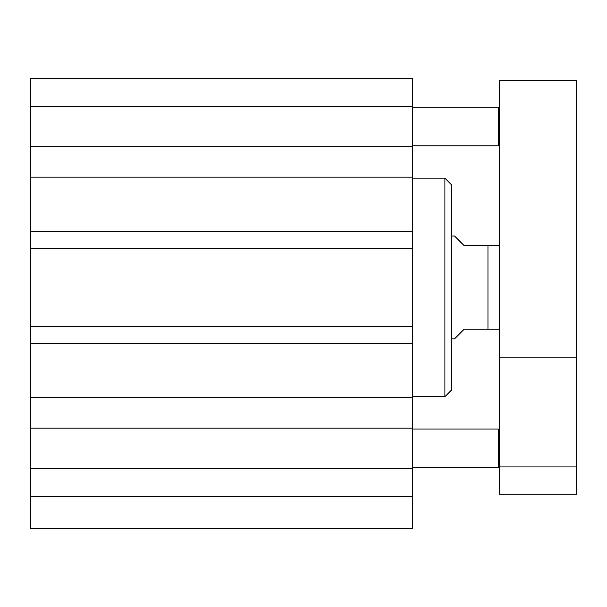 <?xml version="1.0" encoding="UTF-8"?>
<svg xmlns="http://www.w3.org/2000/svg" width="607" height="607" viewBox="0 0 607 607"><rect width="100%" height="100%" fill="white"/><g stroke="black" fill="none" stroke-linecap="round" stroke-linejoin="round"><path stroke-width="0.91" d="M499.523 466.305L498.241 467.595L498.241 429.028L412.76 429.028M499.523 144.549L498.241 145.832L498.241 107.272L412.76 107.272M30.35 496.314L30.35 528.447L412.76 528.447L412.76 428.14L30.35 428.14L30.35 496.314L412.76 496.314M30.35 428.14L30.35 146.719L412.76 146.719L412.76 78.553L30.35 78.553L30.35 146.719M412.76 146.719L412.76 428.14M412.76 248.384L30.35 248.384M412.76 231.199L30.35 231.199M412.76 177.161L30.35 177.161M412.76 397.706L30.35 397.706M412.76 343.668L30.35 343.668M412.76 326.475L30.35 326.475M30.35 106.475L412.76 106.475M30.35 468.392L412.76 468.392M499.523 494.212L499.523 80.655L576.65 80.655L576.65 494.212L499.523 494.212M499.523 466.942L576.65 466.942M499.523 357.872L576.65 357.872M451.32 338.85L454.537 338.85L464.173 329.206L487.96 329.206L487.96 245.653L499.364 245.653L464.173 245.653L454.537 236.017L451.32 236.017M487.96 329.206L499.364 329.206L487.96 329.206M451.32 184.596L451.32 390.263L444.893 396.69L444.893 178.17L451.32 184.596M412.76 396.69L444.893 396.69M499.523 430.317L498.241 429.028M498.241 467.595L412.76 467.595M499.523 108.554L498.241 107.272M498.241 145.832L412.76 145.832M499.364 245.653L499.523 247.588M499.364 329.206L499.523 327.279M412.76 178.17L444.893 178.17"/></g></svg>
